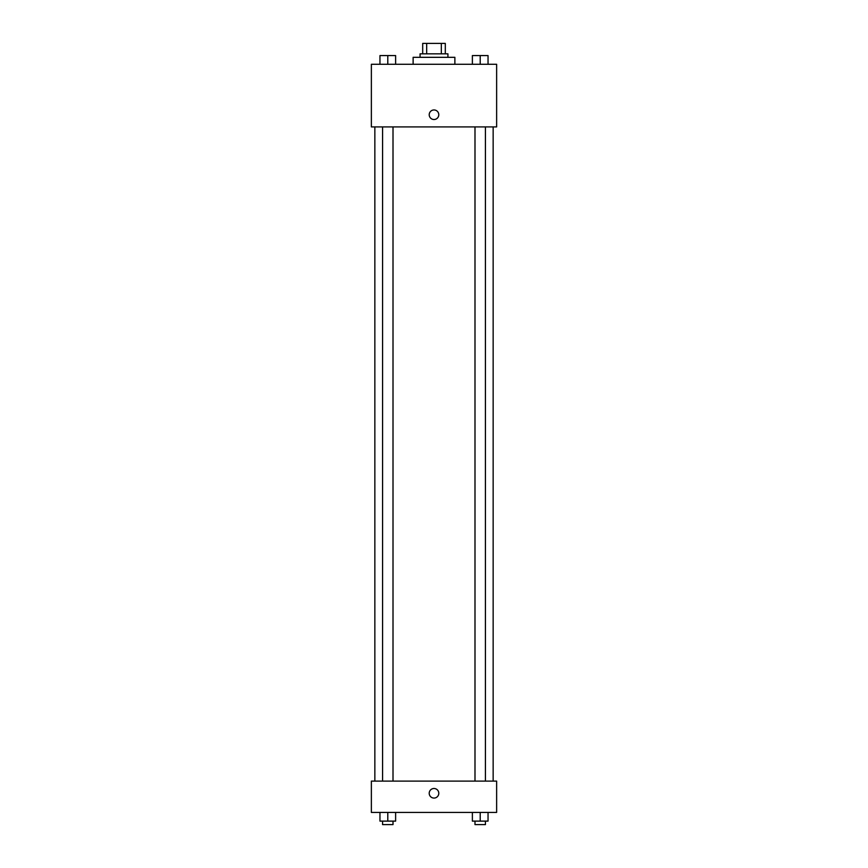 <?xml version="1.0" encoding="UTF-8"?>
<svg xmlns="http://www.w3.org/2000/svg" width="868" height="868" viewBox="0 0 868 868"><rect width="100%" height="100%" fill="white"/><g stroke="black" fill="none" stroke-linecap="round" stroke-linejoin="round"><path stroke-width="1.3" d="M426.676 53.838L426.676 43.4L422.694 43.4L422.694 53.838L422.694 43.4M426.676 43.4L445.306 43.4L445.306 53.838M441.324 53.838L441.324 43.4M420.079 57.321L420.079 53.838L447.921 53.838L447.921 57.321M454.875 64.275L454.875 57.321L413.125 57.321L413.125 64.275M371.363 64.275L496.637 64.275L496.637 126.912L371.363 126.912L371.363 64.275M429.215 114.739A4.785 4.785 0 0 1 436.387 110.594A4.785 4.785 0 0 1 436.387 118.883A4.785 4.785 0 0 1 429.215 114.739M371.363 781.102L496.637 781.102L496.637 812.426L371.363 812.426L371.363 781.102M434 798.072A4.785 4.785 0 0 1 429.855 790.889A4.785 4.785 0 0 1 438.145 790.889A4.785 4.785 0 0 1 434 798.072M472.376 812.426L472.376 821.117L488.044 821.117L488.044 812.426L488.044 821.117M480.21 821.117L480.21 812.426M485.429 821.117L485.429 824.6L474.991 824.6L474.991 821.117M379.956 812.426L379.956 821.117L395.624 821.117L395.624 812.426L395.624 821.117M387.79 821.117L387.79 812.426M393.009 821.117L393.009 824.6L382.571 824.6L382.571 821.117M472.376 64.275L472.376 55.574L488.044 55.574L488.044 64.275L488.044 55.574M480.21 64.275L480.21 55.574L474.991 55.552M485.429 55.574L480.21 55.552M379.956 64.275L379.956 55.574L395.624 55.574L395.624 64.275L395.624 55.574M387.79 64.275L387.79 55.574L382.571 55.552M393.009 55.574L387.79 55.552M493.154 781.102L493.154 126.912M374.846 781.102L374.846 126.912M474.991 126.912L474.991 781.102M485.429 126.912L485.429 781.102M393.009 781.102L393.009 126.912M382.571 781.102L382.571 126.912"/></g></svg>
